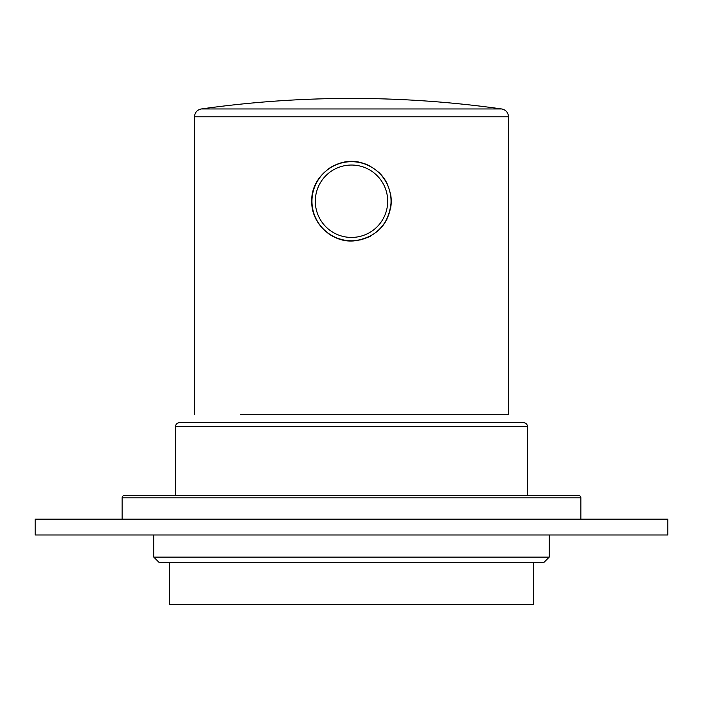 <?xml version="1.0" encoding="UTF-8"?>
<svg xmlns="http://www.w3.org/2000/svg" width="703" height="703" viewBox="0 0 703 703"><rect width="100%" height="100%" fill="white"/><g stroke="black" fill="none" stroke-linecap="round" stroke-linejoin="round"><path stroke-width="1.05" d="M168.017 562.664L169.599 562.664L169.599 604.58L533.401 604.58L533.401 562.664L534.983 562.664M527.47 495.439L527.47 426.633A3.954 3.954 0 0 0 523.515 422.679L179.485 422.679A3.954 3.954 0 0 0 175.53 426.633L175.53 495.439M481.994 422.679L221.006 422.679L481.994 422.679M549.219 557.128L543.683 562.664L159.317 562.664L153.781 557.128L549.219 557.128L549.219 534.983M153.781 557.128L153.781 534.983M122.146 519.165L122.146 497.812A2.373 2.373 0 0 1 124.519 495.439L578.481 495.439A2.373 2.373 0 0 1 580.854 497.812L580.854 519.165M194.511 414.77L194.511 116.786L508.489 116.786L508.489 414.77L240.496 414.77M390.631 208.167A39.746 39.746 0 0 0 391.237 201.234C389.198 224.275 376.729 237.5 353.829 240.901C331.974 242.948 311.007 223.167 311.754 201.234C310.735 176.225 337.809 155.407 361.702 162.824C380.226 169.001 390.077 181.805 391.237 201.234A39.746 39.746 0 0 0 390.613 194.204M370.543 236.111A39.746 39.746 0 0 1 369.189 236.823L359.839 240.092M345.973 240.584L336.974 238.22M335.287 237.517L333.811 236.823A39.746 39.746 0 0 1 327.95 233.247M312.167 195.531A39.746 39.746 0 0 0 312.141 206.752M314.584 215.944A39.746 39.746 0 0 0 319.522 224.828M378.504 230.391A39.746 39.746 0 0 0 387.089 218.914M345.489 240.514L346.175 240.619M387.151 183.668A39.746 39.746 0 0 0 378.451 172.024M370.551 166.356A39.746 39.746 0 0 0 359.954 162.402M346.025 161.875A39.746 39.746 0 0 0 337.923 163.887M335.006 165.073A39.746 39.746 0 0 0 327.862 169.291M319.487 177.683A39.746 39.746 0 0 0 314.522 186.673M311.956 201.234A39.544 39.544 0 0 1 351.5 161.69A39.544 39.544 0 0 1 391.044 201.234A39.544 39.544 0 0 1 351.5 240.778A39.544 39.544 0 0 1 311.956 201.234A39.544 39.544 0 0 1 351.5 161.69A39.544 39.544 0 0 1 391.044 201.234A39.544 39.544 0 0 1 351.5 240.778A39.544 39.544 0 0 1 311.956 201.234M667.85 519.165L35.15 519.165L35.15 534.983L667.85 534.983L667.85 519.165M527.47 426.633L175.53 426.633M122.146 497.812L580.854 497.812M457.697 108.956L201.313 108.956C251.129 101.935 301.192 98.429 351.5 98.42L351.5 98.42C401.808 98.429 451.871 101.935 501.687 108.956L457.697 108.956M315.304 201.234A36.196 36.196 0 0 1 351.5 165.038A36.196 36.196 0 0 1 387.696 201.234A36.196 36.196 0 0 1 351.5 237.429A36.196 36.196 0 0 1 315.304 201.234M194.511 116.786C194.836 112.489 197.112 109.879 201.313 108.956M508.489 116.786C508.164 112.489 505.888 109.879 501.687 108.956"/></g></svg>
